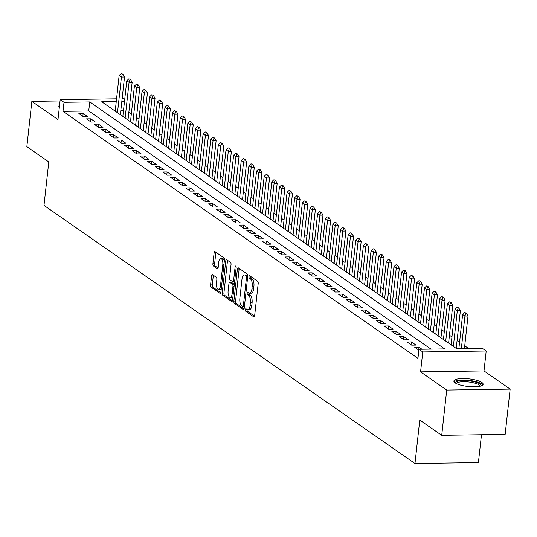 <?xml version="1.0" encoding="UTF-8"?>
<svg xmlns="http://www.w3.org/2000/svg" width="537" height="537" viewBox="0 0 537 537"><rect width="100%" height="100%" fill="white"/><g stroke="black" fill="none" stroke-linecap="round" stroke-linejoin="round"><path stroke-width="0.81" d="M245.369 309.681A1.296 0.544 -90.8 0 0 245.758 311.292L253.719 316.83A1.853 0.772 -90.8 0 0 253.941 316.904A1.853 0.772 -90.8 0 0 254.666 315.575L258.196 283.583A1.853 0.772 -90.8 0 0 257.646 281.281L249.685 275.743A1.296 0.544 -90.8 0 0 249.524 275.689A1.296 0.544 -90.8 0 0 249.02 276.622A1.296 0.544 -90.8 0 0 249.41 278.233L250.437 278.945A5.927 2.477 -90.8 0 1 252.209 286.302L251.913 288.973A5.927 2.477 -90.8 0 1 249.604 293.229A5.927 2.477 -90.8 0 1 248.886 292.987L247.859 292.276A1.296 0.544 -90.8 0 0 247.698 292.222A1.296 0.544 -90.8 0 0 247.195 293.155A1.296 0.544 -90.8 0 0 247.584 294.759L248.611 295.478A5.927 2.477 -90.8 0 1 250.383 302.834L250.088 305.499A5.927 2.477 -90.8 0 1 247.779 309.762A5.927 2.477 -90.8 0 1 247.06 309.52L246.033 308.802A1.296 0.544 -90.8 0 0 245.879 308.748A1.296 0.544 -90.8 0 0 245.369 309.681M247.101 309.547A1.296 0.544 -90.8 0 0 247.087 309.661A1.296 0.544 -90.8 0 0 247.47 311.265L254.538 316.186M250.752 276.481A1.296 0.544 -90.8 0 0 250.732 276.595A1.296 0.544 -90.8 0 0 251.121 278.206L252.155 278.925L250.437 278.945M248.926 293.014A1.296 0.544 -90.8 0 0 248.913 293.128A1.296 0.544 -90.8 0 0 249.296 294.739L250.329 295.451L248.611 295.478M455.134 382.881A14.721 3.846 6.3 0 0 471.345 386.768A14.721 3.846 6.3 0 0 483.139 384.297A14.721 3.846 6.3 0 0 481.884 382.485A14.721 3.846 6.3 0 0 465.673 378.598A14.721 3.846 6.3 0 0 453.879 381.069A14.721 3.846 6.3 0 0 455.134 382.881M212.504 274.662A1.853 0.772 -90.8 0 0 212.283 274.588A1.853 0.772 -90.8 0 0 211.565 275.917L210.571 284.892A1.853 0.772 -90.8 0 0 211.122 287.194L219.962 293.343A1.853 0.772 -90.8 0 0 220.19 293.417A1.853 0.772 -90.8 0 0 220.908 292.088L224.439 260.096A1.853 0.772 -90.8 0 0 223.889 257.794L215.048 251.645A1.853 0.772 -90.8 0 0 214.827 251.564A1.853 0.772 -90.8 0 0 214.102 252.9L212.907 263.741A1.853 0.772 -90.8 0 0 213.458 266.043L217.243 268.675A1.853 0.772 -90.8 0 0 217.465 268.748A1.853 0.772 -90.8 0 0 218.19 267.419L218.781 262.043A4.954 2.067 -90.8 0 1 220.714 258.478A4.954 2.067 -90.8 0 1 222.788 264.828L220.465 285.892A4.954 2.067 -90.8 0 1 218.532 289.456A4.954 2.067 -90.8 0 1 216.458 283.106L216.841 279.596A1.853 0.772 -90.8 0 0 216.29 277.293L212.504 274.662M430.949 349.11L88.726 110.984L63.01 111.36L64.01 102.312L60.191 99.654L116.569 98.821M441.716 435.332L446.717 390.057L510.15 389.124L505.149 434.393L441.716 435.332L419.773 420.062L414.973 463.518L44 205.389L48.793 161.926L26.85 146.655L31.851 101.379L57.989 119.576L60.191 99.654M510.15 389.124L484.005 370.933L420.572 371.866L446.717 390.057M420.572 371.866L422.767 351.943L418.954 349.292L444.67 348.909L89.726 101.929L64.01 102.312M63.01 111.36L417.954 358.347L418.954 349.292M233.87 301.109A1.853 0.772 -90.8 0 0 234.427 303.405L243.268 309.56A1.853 0.772 -90.8 0 0 243.489 309.634A1.853 0.772 -90.8 0 0 244.214 308.305L247.745 276.307A1.853 0.772 -90.8 0 0 247.188 274.011L238.347 267.856A1.853 0.772 -90.8 0 0 238.126 267.782A1.853 0.772 -90.8 0 0 237.401 269.111L233.87 301.109L235.589 301.082A1.853 0.772 -90.8 0 0 236.139 303.378L244.087 308.916M231.615 301.452L222.774 295.303A1.853 0.772 -90.8 0 1 222.224 293.001L225.755 261.009A1.853 0.772 -90.8 0 1 226.473 259.673A1.853 0.772 -90.8 0 1 226.701 259.747L230.48 262.385A1.853 0.772 -90.8 0 1 231.038 264.681L229.601 277.656A1.853 0.772 -90.8 0 0 230.158 279.958L232.669 281.703A1.853 0.772 -90.8 0 0 232.89 281.777A1.853 0.772 -90.8 0 0 233.608 280.448L235.105 266.936A1.296 0.544 -90.8 0 1 235.609 266.003A1.296 0.544 -90.8 0 1 236.152 267.668L232.561 300.196A1.853 0.772 -90.8 0 1 231.836 301.526A1.853 0.772 -90.8 0 1 231.615 301.452L232.058 301.445M60.043 100.963L31.851 101.379M421.948 349.245L419.021 347.211L414.732 347.271L418.86 350.144M407.1 341.962L411.684 345.15L415.967 345.083L411.389 341.901L407.1 341.962M399.468 336.652L404.046 339.84L408.335 339.773L403.757 336.585L399.468 336.652M391.835 331.336L396.413 334.524L400.703 334.464L396.125 331.275L391.835 331.336M384.203 326.026L388.781 329.215L393.071 329.154L388.486 325.966L384.203 326.026M376.571 320.717L381.149 323.905L385.432 323.838L380.854 320.656L376.571 320.717M368.932 315.407L373.517 318.589L377.8 318.528L373.222 315.34L368.932 315.407M361.3 310.091L365.885 313.279L370.168 313.219L365.59 310.03L361.3 310.091M353.668 304.781L358.246 307.97L362.535 307.902L357.957 304.721L353.668 304.781M346.036 299.471L350.614 302.66L354.903 302.593L350.325 299.404L346.036 299.471M338.404 294.162L342.982 297.344L347.271 297.283L342.687 294.095L338.404 294.162M330.772 288.846L335.35 292.034L339.632 291.974L335.054 288.785L330.772 288.846M323.133 283.536L327.718 286.724L332 286.657L327.422 283.476L323.133 283.536M315.501 278.226L320.086 281.408L324.368 281.348L319.79 278.159L315.501 278.226M307.869 272.91L312.447 276.099L316.736 276.038L312.158 272.85L307.869 272.91M300.237 267.601L304.815 270.789L309.104 270.729L304.526 267.54L300.237 267.601M292.605 262.291L297.183 265.479L301.472 265.412L296.887 262.224L292.605 262.291M284.972 256.981L289.55 260.163L293.833 260.103L289.255 256.914L284.972 256.981M277.334 251.665L281.918 254.853L286.201 254.793L281.623 251.605L277.334 251.665M269.702 246.355L274.286 249.544L278.569 249.477L273.991 246.295L269.702 246.355M262.069 241.046L266.647 244.234L270.937 244.167L266.359 240.979L262.069 241.046M254.437 235.736L259.015 238.918L263.305 238.858L258.727 235.669L254.437 235.736M246.805 230.42L251.383 233.608L255.672 233.548L251.088 230.36L246.805 230.42M239.173 225.11L243.751 228.299L248.04 228.232L243.456 225.05L239.173 225.11M231.534 219.801L236.119 222.983L240.401 222.922L235.824 219.734L231.534 219.801M223.902 214.485L228.487 217.673L232.769 217.613L228.191 214.424L223.902 214.485M216.27 209.175L220.848 212.363L225.137 212.296L220.559 209.115L216.27 209.175M208.638 203.865L213.216 207.054L217.505 206.987L212.927 203.798L208.638 203.865M201.006 198.556L205.584 201.737L209.873 201.677L205.288 198.489L201.006 198.556M193.374 193.239L197.952 196.428L202.241 196.367L197.656 193.179L193.374 193.239M185.735 187.93L190.32 191.118L194.602 191.051L190.024 187.869L185.735 187.93M178.103 182.62L182.687 185.809L186.97 185.742L182.392 182.553L178.103 182.62M170.471 177.311L175.049 180.492L179.338 180.432L174.76 177.244L170.471 177.311M162.839 171.994L167.416 175.183L171.706 175.122L167.128 171.934L162.839 171.994M155.206 166.685L159.784 169.873L164.074 169.806L159.489 166.624L155.206 166.685M147.574 161.375L152.152 164.557L156.442 164.497L151.857 161.308L147.574 161.375M139.942 156.059L144.52 159.247L148.803 159.187L144.225 155.999L139.942 156.059M132.303 150.749L136.888 153.938L141.171 153.871L136.593 150.689L132.303 150.749M124.671 145.44L129.249 148.628L133.538 148.561L128.961 145.373L124.671 145.44M117.039 140.13L121.617 143.312L125.906 143.251L121.328 140.063L117.039 140.13M109.407 134.814L113.985 138.002L118.274 137.942L113.69 134.753L109.407 134.814M101.775 129.504L106.353 132.693L110.642 132.626L106.058 129.444L101.775 129.504M94.143 124.195L98.721 127.383L103.003 127.316L98.425 124.128L94.143 124.195M86.504 118.878L91.089 122.067L95.371 122.006L90.793 118.818L86.504 118.878M87.739 116.697L83.161 113.508L78.872 113.569L83.45 116.757L87.739 116.697M468.667 348.56L464.727 345.815M459.578 342.23L457.094 340.505M451.946 336.921L449.462 335.195M444.314 331.611L441.83 329.879M436.675 326.295L434.198 324.57M429.043 320.985L426.559 319.26M421.411 315.675L418.927 313.95M413.779 310.366L411.295 308.634M406.147 305.05L403.663 303.324M398.514 299.74L396.031 298.015M390.876 294.43L388.399 292.699M383.243 289.114L380.76 287.389M375.611 283.805L373.128 282.079M367.979 278.495L365.496 276.77M360.347 273.185L357.864 271.453M352.715 267.869L350.231 266.144M345.076 262.559L342.599 260.834M337.444 257.25L334.96 255.518M329.812 251.94L327.328 250.208M322.18 246.624L319.696 244.899M314.548 241.314L312.064 239.589M306.916 236.005L304.432 234.273M299.277 230.688L296.8 228.963M291.645 225.379L289.161 223.654M284.013 220.069L281.529 218.344M276.38 214.76L273.897 213.028M268.748 209.443L266.265 207.718M261.116 204.134L258.633 202.409M253.477 198.824L251.001 197.092M245.845 193.508L243.362 191.783M238.213 188.198L235.73 186.473M230.581 182.889L228.097 181.164M222.949 177.579L220.465 175.847M215.317 172.263L212.833 170.538M207.678 166.953L205.201 165.228M200.046 161.644L197.562 159.919M192.414 156.334L189.93 154.602M184.782 151.018L182.298 149.293M177.15 145.708L174.666 143.983M169.517 140.399L167.034 138.667M161.879 135.082L159.402 133.357M154.247 129.773L151.763 128.048M146.614 124.463L144.131 122.738M138.982 119.154L136.499 117.422M131.35 113.837L128.867 112.112M123.503 110.468L120.825 110.508M115.267 110.595L114.448 110.602M414.973 463.518L478.407 462.585L481.481 434.742M122.121 98.741L123.624 98.714L124.718 99.473M116.267 101.54L101.728 101.755L456.672 348.735L482.387 348.352L486.207 351.01L422.767 351.943M484.005 370.933L486.207 351.01M124.503 101.419L121.825 101.453M88.726 110.984L89.726 101.929M419.021 347.211L418.706 350.037M411.389 341.901L411.073 344.727M403.757 336.585L403.441 339.418M396.125 331.275L395.809 334.101M388.486 325.966L388.177 328.792M380.854 320.656L380.545 323.482M373.222 315.34L372.906 318.173M365.59 310.03L365.274 312.856M357.957 304.721L357.642 307.547M350.325 299.404L350.01 302.237M342.687 294.095L342.378 296.921M335.054 288.785L334.746 291.611M327.422 283.476L327.114 286.302M319.79 278.159L319.475 280.992M312.158 272.85L311.843 275.676M304.526 267.54L304.211 270.366M296.887 262.224L296.578 265.056M289.255 256.914L288.946 259.747M281.623 251.605L281.314 254.431M273.991 246.295L273.675 249.121M266.359 240.979L266.043 243.811M258.727 235.669L258.411 238.495M251.088 230.36L250.779 233.186M243.456 225.05L243.147 227.876M235.824 219.734L235.515 222.566M228.191 214.424L227.876 217.25M220.559 209.115L220.244 211.94M212.927 203.798L212.612 206.631M205.288 198.489L204.98 201.321M197.656 193.179L197.347 196.005M190.024 187.869L189.715 190.695M182.392 182.553L182.077 185.386M174.76 177.244L174.444 180.07M167.128 171.934L166.812 174.76M159.489 166.624L159.18 169.45M151.857 161.308L151.548 164.141M144.225 155.999L143.916 158.824M136.593 150.689L136.277 153.515M128.961 145.373L128.645 148.205M121.328 140.063L121.013 142.896M113.69 134.753L113.381 137.579M106.058 129.444L105.749 132.27M98.425 124.128L98.117 126.96M90.793 118.818L90.478 121.644M83.161 113.508L82.846 116.334M59.58 105.185A14.721 3.846 6.3 0 0 58.855 106.205A14.721 3.846 6.3 0 0 59.339 107.353M247.779 309.762L249.49 309.735A5.927 2.477 -90.8 0 0 251.799 305.472L250.088 305.499M250.329 295.451A5.927 2.477 -90.8 0 1 252.095 302.808L251.799 305.472M249.604 293.229L251.316 293.202A5.927 2.477 -90.8 0 0 253.625 288.946L251.913 288.973M252.155 278.925A5.927 2.477 -90.8 0 1 253.92 286.281L253.625 288.946M239.24 268.48A1.853 0.772 -90.8 0 0 239.119 269.084L235.589 301.082M242.717 306.499A1.296 0.544 -90.8 0 0 242.872 306.546A1.296 0.544 -90.8 0 0 243.382 305.62L246.476 277.535A1.296 0.544 -90.8 0 0 246.094 275.924L245.006 275.166A5.927 2.477 -90.8 0 0 244.288 274.931A5.927 2.477 -90.8 0 0 241.979 279.186L239.858 298.384A5.927 2.477 -90.8 0 0 241.63 305.741L242.717 306.499M244.288 274.931L246.006 274.904A5.927 2.477 -90.8 0 1 246.718 275.145L247.772 275.87L246.094 275.924M232.44 300.807L224.486 295.276L222.774 295.303M227.587 260.371A1.853 0.772 -90.8 0 0 227.466 260.982L223.936 292.974A1.853 0.772 -90.8 0 0 224.486 295.276M234.38 281.677A1.853 0.772 -90.8 0 0 234.595 281.75L232.89 281.777M228.118 291.121A4.954 2.067 -90.8 0 0 230.192 297.471A4.954 2.067 -90.8 0 0 232.125 293.914L232.944 286.49A1.853 0.772 -90.8 0 0 232.393 284.194L229.883 282.442A1.853 0.772 -90.8 0 0 229.655 282.368A1.853 0.772 -90.8 0 0 228.937 283.704L228.118 291.121M230.192 297.471L231.91 297.444A4.954 2.067 -90.8 0 0 232.937 296.76M234.307 284.382A1.853 0.772 -90.8 0 0 234.105 284.167L232.393 284.194M231.152 282.428A1.853 0.772 -90.8 0 1 231.373 282.341A1.853 0.772 -90.8 0 1 231.595 282.422L234.105 284.167M218.532 289.456L220.251 289.43A4.954 2.067 -90.8 0 0 221.278 288.738M224.325 261.177A4.954 2.067 -90.8 0 0 222.425 258.451L220.714 258.478M215.941 252.262A1.853 0.772 -90.8 0 0 215.82 252.873L214.619 263.714A1.853 0.772 -90.8 0 0 215.176 266.016L218.062 268.03M213.397 275.28A1.853 0.772 -90.8 0 0 213.276 275.89L212.283 284.872A1.853 0.772 -90.8 0 0 212.84 287.167L220.788 292.699M464.418 348.62L468.016 316.024L464.935 316.071L462.639 314.474L458.86 348.701M466.418 313.293L464.76 312.5L466.418 313.293L468.016 316.024M461.33 348.667L464.935 316.071L465.908 313.299M462.639 314.474L464.76 312.5M455.799 383.297A12.74 3.323 -173.7 0 1 464.881 380.558A12.74 3.323 -173.7 0 1 479.924 383.962A12.74 3.323 -173.7 0 1 480.783 386.056M479.977 386.264A11.794 3.081 6.3 0 0 478.964 384.881A11.794 3.081 6.3 0 0 466.103 381.773A11.794 3.081 6.3 0 0 456.537 383.68M482.736 385.056A14.627 3.819 6.3 0 0 481.635 383.935A14.627 3.819 6.3 0 0 466.787 380.156A14.627 3.819 6.3 0 0 454.107 381.894M456.222 348.419L460.384 310.715L457.296 310.755L455.007 309.164L451.073 344.835M458.786 307.976L457.128 307.191L458.786 307.976L460.384 310.715M453.362 346.432L457.296 310.755L458.269 307.983M455.007 309.164L457.128 307.191M448.59 343.109L452.751 305.399L449.664 305.446L447.375 303.855L443.434 339.525M451.154 302.667L449.496 301.875L451.154 302.667L452.751 305.399M445.723 341.116L449.664 305.446L450.637 302.673M447.375 303.855L449.496 301.875M440.958 337.8L445.119 300.089L442.032 300.136L439.743 298.538L435.802 334.215M443.522 297.357L441.857 296.565L443.522 297.357L445.119 300.089M438.091 335.806L442.032 300.136L443.005 297.364M439.743 298.538L441.857 296.565M433.319 332.484L437.487 294.779L434.399 294.82L432.11 293.229L428.17 328.899M435.883 292.041L434.225 291.255L435.883 292.041L437.487 294.779M430.459 330.497L434.399 294.82L435.373 292.054M432.11 293.229L434.225 291.255M425.687 327.174L429.848 289.463L426.767 289.51L424.478 287.919L420.538 323.589M428.251 286.731L426.593 285.946L428.251 286.731L429.848 289.463M422.827 325.187L426.767 289.51L427.741 286.738M424.478 287.919L426.593 285.946M418.054 321.864L422.216 284.154L419.135 284.201L416.84 282.61L412.906 318.28M420.619 281.422L418.961 280.629L420.619 281.422L422.216 284.154M415.195 319.871L419.135 284.201L420.109 281.428M416.84 282.61L418.961 280.629M410.422 316.555L414.584 278.844L411.496 278.891L409.207 277.293L405.274 312.97M412.987 276.112L411.329 275.32L412.987 276.112L414.584 278.844M407.563 314.561L411.496 278.891L412.47 276.119M409.207 277.293L411.329 275.32M402.79 311.238L406.952 273.534L403.864 273.575L401.575 271.984L397.635 307.654M405.354 270.796L403.696 270.01L405.354 270.796L406.952 273.534M399.924 309.252L403.864 273.575L404.838 270.802M401.575 271.984L403.696 270.01M395.158 305.929L399.32 268.218L396.232 268.265L393.943 266.674L390.003 302.344M397.722 265.486L396.058 264.701L397.722 265.486L399.32 268.218M392.292 303.935L396.232 268.265L397.205 265.493M393.943 266.674L396.058 264.701M387.519 300.619L391.688 262.908L388.6 262.955L386.311 261.358L382.371 297.035M390.084 260.177L388.426 259.384L390.084 260.177L391.688 262.908M384.66 298.626L388.6 262.955L389.573 260.183M386.311 261.358L388.426 259.384M379.887 295.303L384.049 257.599L380.968 257.646L378.679 256.048L374.739 291.719M382.451 254.867L380.793 254.075L382.451 254.867L384.049 257.599M377.028 293.316L380.968 257.646L381.941 254.874M378.679 256.048L380.793 254.075M372.255 289.993L376.417 252.283L373.336 252.33L371.04 250.739L367.107 286.409M374.819 249.551L373.161 248.765L374.819 249.551L376.417 252.283M369.396 288.007L373.336 252.33L374.309 249.557M371.04 250.739L373.161 248.765M364.623 284.684L368.785 246.973L365.697 247.02L363.408 245.429L359.475 281.099M367.187 244.241L365.529 243.449L367.187 244.241L368.785 246.973M361.763 282.69L365.697 247.02L366.67 244.248M363.408 245.429L365.529 243.449M356.991 279.374L361.153 241.663L358.065 241.71L355.776 240.113L351.836 275.79M359.555 238.931L357.897 238.139L359.555 238.931L361.153 241.663M354.131 277.381L358.065 241.71L359.038 238.938M355.776 240.113L357.897 238.139M349.359 274.058L353.521 236.354L350.433 236.394L348.144 234.803L344.204 270.473M351.923 233.615L350.258 232.83L351.923 233.615L353.521 236.354M346.493 272.071L350.433 236.394L351.406 233.629M348.144 234.803L350.258 232.83M341.72 268.748L345.888 231.038L342.801 231.085L340.512 229.494L336.571 265.164M344.284 228.306L342.626 227.52L344.284 228.306L345.888 231.038M338.86 266.761L342.801 231.085L343.774 228.312M340.512 229.494L342.626 227.52M334.088 263.439L338.25 225.728L335.169 225.775L332.88 224.184L328.939 259.854M336.652 222.996L334.994 222.204L336.652 222.996L338.25 225.728M331.228 261.445L335.169 225.775L336.142 223.003M332.88 224.184L334.994 222.204M326.456 258.129L330.617 220.418L327.536 220.465L325.241 218.868L321.307 254.545M329.02 217.686L327.362 216.894L329.02 217.686L330.617 220.418M323.596 256.136L327.536 220.465L328.51 217.693M325.241 218.868L327.362 216.894M318.824 252.813L322.985 215.109L319.898 215.149L317.609 213.558L313.675 249.228M321.388 212.37L319.73 211.585L321.388 212.37L322.985 215.109M315.964 250.826L319.898 215.149L320.871 212.377M317.609 213.558L319.73 211.585M311.192 247.503L315.353 209.792L312.265 209.839L309.977 208.249L306.036 243.919M313.756 207.06L312.098 206.275L313.756 207.06L315.353 209.792M308.332 245.51L312.265 209.839L313.239 207.067M309.977 208.249L312.098 206.275M303.559 242.194L307.721 204.483L304.633 204.53L302.344 202.932L298.404 238.609M306.124 201.751L304.459 200.959L306.124 201.751L307.721 204.483M300.693 240.2L304.633 204.53L305.607 201.758M302.344 202.932L304.459 200.959M295.921 236.877L300.089 199.173L297.001 199.22L294.712 197.623L290.772 233.293M298.491 196.441L296.827 195.649L298.491 196.441L300.089 199.173M293.061 234.891L297.001 199.22L297.975 196.448M294.712 197.623L296.827 195.649M288.288 231.568L292.45 193.857L289.369 193.904L287.08 192.313L283.14 227.983M290.853 191.125L289.195 190.34L290.853 191.125L292.45 193.857M285.429 229.581L289.369 193.904L290.342 191.132M287.08 192.313L289.195 190.34M280.656 226.258L284.818 188.547L281.737 188.594L279.441 187.004L275.508 222.674M283.221 185.815L281.563 185.023L283.221 185.815L284.818 188.547M277.797 224.265L281.737 188.594L282.71 185.822M279.441 187.004L281.563 185.023M273.024 220.949L277.186 183.238L274.098 183.285L271.809 181.687L267.876 217.364M275.588 180.506L273.93 179.714L275.588 180.506L277.186 183.238M270.165 218.955L274.098 183.285L275.072 180.513M271.809 181.687L273.93 179.714M265.392 215.632L269.554 177.928L266.466 177.969L264.177 176.378L260.237 212.048M267.956 175.19L266.298 174.404L267.956 175.19L269.554 177.928M262.533 213.645L266.466 177.969L267.439 175.203M264.177 176.378L266.298 174.404M257.76 210.323L261.922 172.612L258.834 172.659L256.545 171.068L252.605 206.738M260.324 169.88L258.659 169.095L260.324 169.88L261.922 172.612M254.894 208.329L258.834 172.659L259.807 169.887M256.545 171.068L258.659 169.095M250.121 205.013L254.29 167.302L251.202 167.349L248.913 165.758L244.973 201.429M252.692 164.57L251.027 163.778L252.692 164.57L254.29 167.302M247.262 203.02L251.202 167.349L252.175 164.577M248.913 165.758L251.027 163.778M242.489 199.704L246.651 161.993L243.57 162.04L241.281 160.442L237.341 196.119M245.053 159.261L243.395 158.469L245.053 159.261L246.651 161.993M239.63 197.71L243.57 162.04L244.543 159.267M241.281 160.442L243.395 158.469M234.857 194.387L239.019 156.683L235.938 156.723L233.642 155.133L229.708 190.803M237.421 153.944L235.763 153.159L237.421 153.944L239.019 156.683M231.997 192.4L235.938 156.723L236.911 153.951M233.642 155.133L235.763 153.159M227.225 189.078L231.387 151.367L228.299 151.414L226.01 149.823L222.076 185.493M229.789 148.635L228.131 147.843L229.789 148.635L231.387 151.367M224.365 187.084L228.299 151.414L229.272 148.642M226.01 149.823L228.131 147.843M219.593 183.768L223.754 146.057L220.667 146.104L218.378 144.507L214.438 180.184M222.157 143.325L220.499 142.533L222.157 143.325L223.754 146.057M216.733 181.775L220.667 146.104L221.64 143.332M218.378 144.507L220.499 142.533M211.961 178.452L216.122 140.748L213.035 140.795L210.746 139.197L206.805 174.867M214.525 138.009L212.86 137.224L214.525 138.009L216.122 140.748M209.094 176.465L213.035 140.795L214.008 138.022M210.746 139.197L212.86 137.224M204.322 173.142L208.49 135.431L205.403 135.478L203.114 133.888L199.173 169.558M206.893 132.699L205.228 131.914L206.893 132.699L208.49 135.431M201.462 171.155L205.403 135.478L206.376 132.706M203.114 133.888L205.228 131.914M196.69 167.833L200.851 130.122L197.77 130.169L195.481 128.578L191.541 164.248M199.254 127.39L197.596 126.598L199.254 127.39L200.851 130.122M193.83 165.839L197.77 130.169L198.744 127.397M195.481 128.578L197.596 126.598M189.058 162.523L193.219 124.812L190.138 124.859L187.843 123.262L183.909 158.939M191.622 122.08L189.964 121.288L191.622 122.08L193.219 124.812M186.198 160.529L190.138 124.859L191.112 122.087M187.843 123.262L189.964 121.288M181.425 157.207L185.587 119.503L182.499 119.543L180.21 117.952L176.277 153.622M183.99 116.764L182.332 115.979L183.99 116.764L185.587 119.503M178.566 155.22L182.499 119.543L183.473 116.777M180.21 117.952L182.332 115.979M173.793 151.897L177.955 114.186L174.867 114.233L172.578 112.642L168.638 148.313M176.358 111.454L174.7 110.669L176.358 111.454L177.955 114.186M170.934 149.904L174.867 114.233L175.841 111.461M172.578 112.642L174.7 110.669M166.161 146.588L170.323 108.877L167.235 108.924L164.946 107.326L161.006 143.003M168.725 106.145L167.061 105.353L168.725 106.145L170.323 108.877M163.295 144.594L167.235 108.924L168.209 106.151M164.946 107.326L167.061 105.353M158.522 141.278L162.691 103.567L159.603 103.614L157.314 102.017L153.374 137.694M161.093 100.835L159.429 100.043L161.093 100.835L162.691 103.567M155.663 139.284L159.603 103.614L160.576 100.842M157.314 102.017L159.429 100.043M150.89 135.962L155.052 98.258L151.971 98.298L149.682 96.707L145.742 132.377M153.454 95.519L151.796 94.734L153.454 95.519L155.052 98.258M148.031 133.975L151.971 98.298L152.944 95.526M149.682 96.707L151.796 94.734M143.258 130.652L147.42 92.941L144.339 92.988L142.043 91.397L138.11 127.068M145.822 90.209L144.164 89.417L145.822 90.209L147.42 92.941M140.399 128.658L144.339 92.988L145.312 90.216M142.043 91.397L144.164 89.417M135.626 125.343L139.788 87.632L136.7 87.679L134.411 86.081L130.478 121.758M138.19 84.9L136.532 84.108L138.19 84.9L139.788 87.632M132.767 123.349L136.7 87.679L137.673 84.906M134.411 86.081L136.532 84.108M127.994 120.026L132.156 82.322L129.068 82.362L126.779 80.772L122.839 116.442M130.558 79.583L128.9 78.798L130.558 79.583L132.156 82.322M125.134 118.039L129.068 82.362L130.041 79.597M126.779 80.772L128.9 78.798M120.362 114.717L124.524 77.006L121.436 77.053L119.147 75.462L115.207 111.132M122.926 74.274L121.261 73.488L122.926 74.274L124.524 77.006M117.496 112.73L121.436 77.053L122.409 74.281M119.147 75.462L121.261 73.488M247.47 311.265L245.758 311.292M251.121 278.206L249.41 278.233M249.296 294.739L247.584 294.759M252.095 302.808L250.383 302.834M253.92 286.281L252.209 286.302M254.162 316.823L253.719 316.83M239.119 269.084L237.401 269.111M243.711 309.554L243.268 309.56M236.139 303.378L234.427 303.405M244.416 306.473L243.026 306.493M244.51 305.6L243.382 305.62M247.611 277.515L246.476 277.535M246.718 275.145L245.006 275.166M223.936 292.974L222.224 293.001M227.466 260.982L225.755 261.009M234.743 280.428L233.608 280.448M236.139 266.923L235.105 266.936M233.259 293.893L232.125 293.914M234.078 286.476L232.944 286.49M231.595 282.422L229.883 282.442M221.593 285.879L220.465 285.892M223.922 264.815L222.788 264.828M217.686 268.668L217.243 268.675M215.176 266.016L213.458 266.043M214.619 263.714L212.907 263.741M215.82 252.873L214.102 252.9M220.412 293.336L219.962 293.343M212.84 287.167L211.122 287.194M212.283 284.872L210.571 284.892M213.276 275.89L211.565 275.917M244.409 306.526L242.872 306.546M231.373 282.341L229.655 282.368"/></g></svg>
